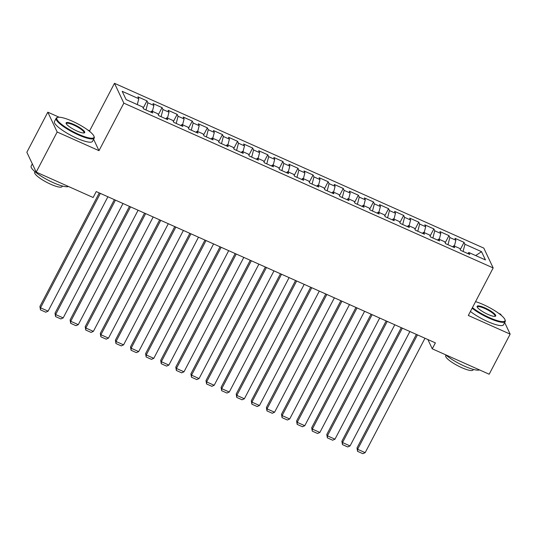 <?xml version="1.0" encoding="UTF-8"?>
<svg xmlns="http://www.w3.org/2000/svg" width="537" height="537" viewBox="0 0 537 537"><rect width="100%" height="100%" fill="white"/><g stroke="black" fill="none" stroke-linecap="round" stroke-linejoin="round"><path stroke-width="0.81" d="M59.164 117.234L47.813 112.173L26.85 152.266L36.207 172.102L93.136 197.502L96.237 191.561L435.373 342.881L432.265 348.822L489.187 374.222L510.15 334.128L504.679 322.529M90.095 131.807L89.639 130.833L87.793 130.008M89.639 130.833L114.482 83.309L483.81 248.114L493.167 267.943L123.839 103.144L114.482 83.309M501.296 315.373L500.793 314.293L498.792 313.407M475.681 255.572L481.555 251.678L464.948 244.268L464.049 242.362L454.993 238.321L455.886 240.22L449.852 237.529L448.952 235.622L439.89 231.581L440.79 233.488L434.748 230.789L433.849 228.89L424.794 224.842L425.693 226.748L419.652 224.05L418.753 222.15L409.691 218.109L410.59 220.009L404.549 217.317L403.656 215.411L394.594 211.37L395.494 213.276L389.453 210.578L388.553 208.678L379.498 204.631L380.391 206.537L374.356 203.838L373.457 201.939L364.395 197.898L365.294 199.798L359.253 197.106L358.354 195.2L349.298 191.159L350.191 193.058L344.157 190.367L343.257 188.46L334.195 184.419L335.095 186.326L329.053 183.627L328.154 181.728L319.099 177.68L319.998 179.586L313.957 176.888L313.058 174.988L303.996 170.947L304.895 172.847L298.854 170.155L297.961 168.249L288.899 164.208L289.799 166.108L283.758 163.416L282.858 161.509L273.803 157.469L274.696 159.375L268.661 156.676L267.762 154.777L258.7 150.729L259.599 152.636L253.558 149.937L252.659 148.037L243.603 143.997L244.496 145.896L238.462 143.204L237.562 141.298L228.5 137.257L229.4 139.157L223.358 136.465L222.459 134.565L213.404 130.518L214.303 132.424L208.262 129.726L207.363 127.826L198.301 123.785L199.2 125.685L193.159 122.993L192.266 121.087L183.204 117.046L184.104 118.945L178.062 116.254L177.163 114.347L168.108 110.307L169.001 112.213L162.966 109.514L162.067 107.615L153.005 103.567L153.904 105.474L147.863 102.775L146.963 100.875L137.908 96.835L138.801 98.734L137.291 104.574M481.555 251.678L485.455 259.935L468.841 252.518L467.747 253.531M138.801 98.734L122.194 91.324L126.088 99.58L142.701 106.991L143.601 108.89L152.656 112.938L151.763 111.031L157.797 113.73L158.697 115.63L167.759 119.67L166.859 117.771L172.901 120.463L173.793 122.369L182.855 126.41L181.956 124.51L187.997 127.202L188.896 129.108L197.958 133.149L197.059 131.243L203.1 133.941L203.993 135.841L213.055 139.888L212.155 137.982L218.197 140.681L219.096 142.58L228.151 146.621L227.258 144.721L233.293 147.413L234.192 149.32L243.254 153.36L242.355 151.454L248.396 154.153L249.296 156.052L258.351 160.1L257.451 158.193L263.492 160.892L264.392 162.792L273.454 166.832L272.554 164.933L278.596 167.625L279.488 169.531L288.55 173.572L287.651 171.672L293.692 174.364L294.591 176.27L303.653 180.311L302.754 178.405L308.795 181.103L309.688 183.003L318.75 187.051L317.85 185.144L323.892 187.843L324.791 189.742L333.846 193.783L332.953 191.884L338.988 194.575L339.887 196.482L348.949 200.523L348.05 198.623L354.091 201.315L354.991 203.221L364.046 207.262L363.146 205.356L369.188 208.054L370.087 209.954L379.149 214.001L378.249 212.095L384.291 214.793L385.183 216.693L394.245 220.734L393.346 218.834L399.387 221.526L400.287 223.432L409.348 227.473L408.449 225.574L414.49 228.265L415.383 230.172L424.445 234.213L423.545 232.306L429.587 235.005L430.486 236.904L439.541 240.945L438.648 239.046L444.683 241.737L445.582 243.644L454.644 247.685L453.745 245.785L459.786 248.477L460.686 250.383L469.741 254.424L468.841 252.518M147.863 102.775L146.004 109.964M153.904 105.474L152.394 111.313M162.966 109.514L161.1 116.704M169.001 112.213L167.49 118.053M151.763 111.031L150.662 112.045M178.062 116.254L176.203 123.443M184.104 118.945L182.587 124.792M166.859 117.771L165.758 118.784M193.159 122.993L191.3 130.176M199.2 125.685L197.69 131.525M181.956 124.51L180.862 125.517M208.262 129.726L206.403 136.915M214.303 132.424L212.786 138.264M197.059 131.243L195.958 132.256M223.358 136.465L221.499 143.654M229.4 139.157L227.889 145.003M212.155 137.982L211.061 138.996M238.462 143.204L236.595 150.394M244.496 145.896L242.986 151.736M227.258 144.721L226.158 145.735M253.558 149.937L251.699 157.126M259.599 152.636L258.089 158.475M242.355 151.454L241.261 152.468M268.661 156.676L266.795 163.866M274.696 159.375L273.185 165.215M257.451 158.193L256.357 159.207M283.758 163.416L281.898 170.605M289.799 166.108L288.282 171.954M272.554 164.933L271.453 165.946M298.854 170.155L296.995 177.338M304.895 172.847L303.385 178.687M287.651 171.672L286.557 172.679M313.957 176.888L312.098 184.077M319.998 179.586L318.481 185.426M302.754 178.405L301.653 179.418M329.053 183.627L327.194 190.816M335.095 186.326L333.584 192.165M317.85 185.144L316.756 186.158M344.157 190.367L342.291 197.556M350.191 193.058L348.681 198.905M332.953 191.884L331.853 192.897M359.253 197.106L357.394 204.288M365.294 199.798L363.784 205.637M348.05 198.623L346.949 199.63M374.356 203.838L372.49 211.028M380.391 206.537L378.88 212.377M363.146 205.356L362.052 206.369M389.453 210.578L387.593 217.767M395.494 213.276L393.977 219.116M378.249 212.095L377.149 213.108M404.549 217.317L402.69 224.506M410.59 220.009L409.08 225.849M393.346 218.834L392.252 219.848M419.652 224.05L417.786 231.239M425.693 226.748L424.176 232.588M408.449 225.574L407.348 226.58M434.748 230.789L432.889 237.978M440.79 233.488L439.279 239.327M423.545 232.306L422.451 233.32M449.852 237.529L447.986 244.718M455.886 240.22L454.376 246.067M438.648 239.046L437.548 240.059M464.948 244.268L463.089 251.457M453.745 245.785L452.644 246.798M47.813 112.173L57.17 132.001L36.207 172.102M493.167 267.943L468.324 315.467L510.15 334.128M57.17 132.001L98.996 150.669L123.839 103.144M427.882 339.545L432.265 348.822M98.996 150.669L93.613 139.258M464.049 242.362L460.29 249.551M448.952 235.622L445.193 242.818M433.849 228.89L430.09 236.079M418.753 222.15L414.994 229.339M403.656 215.411L399.897 222.6M388.553 208.678L384.794 215.867M373.457 201.939L369.698 209.128M358.354 195.2L354.595 202.389M343.257 188.46L339.498 195.649M328.154 181.728L324.402 188.917M313.058 174.988L309.299 182.177M297.961 168.249L294.202 175.438M282.858 161.509L279.099 168.705M267.762 154.777L264.003 161.966M252.659 148.037L248.9 155.227M237.562 141.298L233.803 148.487M222.459 134.565L218.707 141.755M207.363 127.826L203.604 135.015M192.266 121.087L188.507 128.276M177.163 114.347L173.404 121.537M162.067 107.615L158.308 114.804M146.963 100.875L143.204 108.065M424.989 338.25L365.173 452.664L357.622 449.294L356.991 447.959L357.555 451.328L357.622 449.294L417.437 334.88M416.356 334.403L356.991 447.959M365.173 452.664L362.844 453.691L357.555 451.328M409.885 331.517L350.07 445.932L342.525 442.562L341.894 441.219L342.458 444.596L342.525 442.562L402.341 328.147M401.26 327.664L341.894 441.219M350.07 445.932L347.741 446.952L342.458 444.596M394.789 324.778L334.974 439.192L327.422 435.822L326.791 434.48L327.355 437.856L327.422 435.822L387.237 321.408M386.157 320.925L326.791 434.48M334.974 439.192L332.645 440.212L327.355 437.856M472.426 307.62A20.943 4.538 27.6 0 0 489.509 317.676A20.943 4.538 27.6 0 0 504.988 319.703A20.943 4.538 27.6 0 0 483.334 304.593A20.943 4.538 27.6 0 0 475.547 301.646M504.988 319.703L505.21 320.354A21.46 4.652 -152.4 0 1 505.203 321.522A21.46 4.652 -152.4 0 1 489.355 318.28A21.46 4.652 -152.4 0 1 472.124 308.198M484.877 307.862A10.472 2.269 -152.4 0 1 495.235 316.313A10.472 2.269 -152.4 0 1 487.965 314.407A10.472 2.269 -152.4 0 1 477.145 306.849A10.472 2.269 -152.4 0 1 484.877 307.862M494.846 316.374A9.955 2.161 27.6 0 0 495.013 316.192A9.955 2.161 27.6 0 0 484.723 308.473A9.955 2.161 27.6 0 0 477.366 306.969A9.955 2.161 27.6 0 0 477.312 307.211M479.521 369.912A21.46 4.652 -152.4 0 1 464.351 366.1A21.46 4.652 -152.4 0 1 445.65 354.796M473.386 369.416L473.097 369.973A15.452 3.35 -152.4 0 1 461.679 367.637A15.452 3.35 -152.4 0 1 445.717 355.655L446.005 355.105M505.203 321.522L503.498 324.791A21.46 4.652 -152.4 0 1 487.643 321.549A21.46 4.652 -152.4 0 1 470.419 311.467M72.334 121.201A20.943 4.538 27.6 0 0 57.795 117.381A20.943 4.538 27.6 0 0 78.509 134.277A20.943 4.538 27.6 0 0 93.982 136.304A20.943 4.538 27.6 0 0 72.334 121.201M93.982 136.304L94.21 136.962A21.46 4.652 -152.4 0 1 94.203 138.123A21.46 4.652 -152.4 0 1 78.348 134.888A21.46 4.652 -152.4 0 1 56.17 118.241A21.46 4.652 -152.4 0 1 57.123 117.576L57.795 117.381M73.878 124.47A10.472 2.269 -152.4 0 1 84.235 132.914A10.472 2.269 -152.4 0 1 76.966 131.008A10.472 2.269 -152.4 0 1 66.138 123.456A10.472 2.269 -152.4 0 1 73.878 124.47M83.846 132.981A9.955 2.161 27.6 0 0 84.014 132.793A9.955 2.161 27.6 0 0 73.723 125.074A9.955 2.161 27.6 0 0 66.366 123.57A9.955 2.161 27.6 0 0 66.306 123.812M68.521 186.514A21.46 4.652 -152.4 0 1 53.351 182.701A21.46 4.652 -152.4 0 1 31.173 166.061L32.321 163.866M62.386 186.024L62.097 186.574A15.452 3.35 -152.4 0 1 50.679 184.245A15.452 3.35 -152.4 0 1 34.71 172.263L34.999 171.706M94.203 138.123L92.498 141.392A21.46 4.652 -152.4 0 1 76.643 138.15A21.46 4.652 -152.4 0 1 54.465 121.51L56.17 118.241M379.693 318.038L319.877 432.453L312.326 429.083L311.695 427.747L312.259 431.117L312.326 429.083L372.141 314.669M371.06 314.185L311.695 427.747M319.877 432.453L317.542 433.473L312.259 431.117M364.589 311.299L304.774 425.713L297.223 422.344L296.592 421.008L297.162 424.378L297.223 422.344L357.038 307.929M355.957 307.453L296.592 421.008M304.774 425.713L302.445 426.74L297.162 424.378M349.493 304.566L289.678 418.981L282.126 415.611L281.495 414.269L282.059 417.645L282.126 415.611L341.941 301.197M340.861 300.713L281.495 414.269M289.678 418.981L287.342 420.001L282.059 417.645M334.39 297.827L274.575 412.241L267.03 408.872L266.392 407.529L266.963 410.906L267.03 408.872L326.845 294.457M325.764 293.974L266.392 407.529M274.575 412.241L272.246 413.262L266.963 410.906M319.293 291.088L259.478 405.502L251.927 402.132L251.296 400.797L251.86 404.166L251.927 402.132L311.742 287.718M310.661 287.235L251.296 400.797M259.478 405.502L257.149 406.529L251.86 404.166M304.19 284.348L244.375 398.763L236.83 395.4L236.199 394.057L236.763 397.434L236.83 395.4L296.646 280.985M295.565 280.502L236.199 394.057M244.375 398.763L242.046 399.79L236.763 397.434M289.094 277.616L229.279 392.03L221.727 388.66L221.096 387.318L221.66 390.694L221.727 388.66L281.542 274.246M280.462 273.763L221.096 387.318M229.279 392.03L226.95 393.05L221.66 390.694M273.998 270.876L214.182 385.291L206.631 381.921L206 380.579L206.564 383.955L206.631 381.921L266.446 267.507M265.365 267.023L206 380.579M214.182 385.291L211.847 386.311L206.564 383.955M258.894 264.137L199.079 378.551L191.534 375.182L190.897 373.846L191.467 377.216L191.534 375.182L251.343 260.767M250.262 260.284L190.897 373.846M199.079 378.551L196.75 379.578L191.467 377.216M243.798 257.398L183.983 371.812L176.431 368.449L175.8 367.107L176.364 370.483L176.431 368.449L236.246 254.035M235.166 253.551L175.8 367.107M183.983 371.812L181.647 372.839L176.364 370.483M228.695 250.665L168.88 365.079L161.335 361.71L160.697 360.367L161.268 363.744L161.335 361.71L221.15 247.295M220.069 246.812L160.697 360.367M168.88 365.079L166.551 366.1L161.268 363.744M213.598 243.926L153.783 358.34L146.232 354.97L145.601 353.635L146.165 357.004L146.232 354.97L206.047 240.556M204.966 240.073L145.601 353.635M153.783 358.34L151.454 359.36L146.165 357.004M198.495 237.186L138.687 351.601L131.135 348.231L130.504 346.895L131.068 350.265L131.135 348.231L190.95 233.817M189.87 233.34L130.504 346.895M138.687 351.601L136.351 352.628L131.068 350.265M183.399 230.454L123.584 344.868L116.032 341.498L115.401 340.156L115.965 343.532L116.032 341.498L175.847 227.084M174.767 226.601L115.401 340.156M123.584 344.868L121.255 345.888L115.965 343.532M168.303 223.714L108.487 338.129L100.936 334.759L100.305 333.417L100.869 336.793L100.936 334.759L160.751 220.345M159.67 219.861L100.305 333.417M108.487 338.129L106.151 339.149L100.869 336.793M153.199 216.975L93.384 331.389L85.839 328.02L85.202 326.684L85.772 330.054L85.839 328.02L145.648 213.605M144.567 213.122L85.202 326.684M93.384 331.389L91.055 332.416L85.772 330.054M138.103 210.236L78.288 324.65L70.736 321.287L70.105 319.945L70.669 323.321L70.736 321.287L130.551 206.873M129.471 206.389L70.105 319.945M78.288 324.65L75.952 325.677L70.669 323.321M123 203.503L63.185 317.917L55.64 314.548L55.002 313.205L55.573 316.582L55.64 314.548L115.455 200.133M114.374 199.65L55.002 313.205M63.185 317.917L60.856 318.938L55.573 316.582M107.903 196.764L48.088 311.178L40.537 307.808L39.906 306.466L40.47 309.842L40.537 307.808L100.352 193.394M99.271 192.911L39.906 306.466M48.088 311.178L45.759 312.198L40.47 309.842"/></g></svg>
